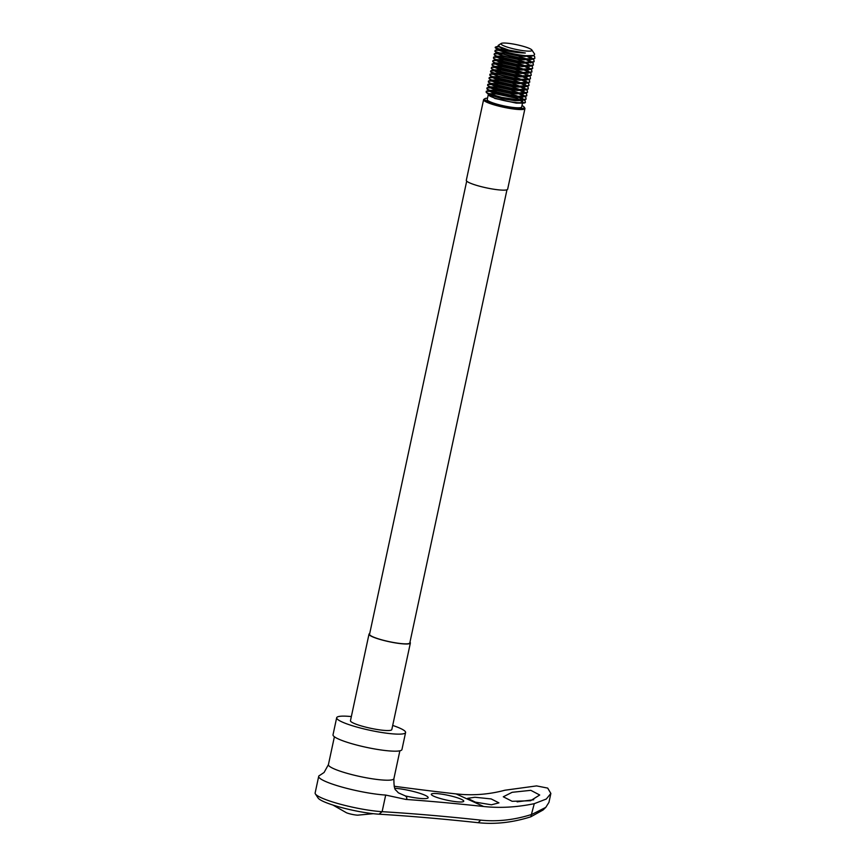 <?xml version="1.0" encoding="UTF-8"?>
<svg xmlns="http://www.w3.org/2000/svg" width="866" height="866" viewBox="0 0 866 866"><rect width="100%" height="100%" fill="white"/><g stroke="black" fill="none" stroke-linecap="round" stroke-linejoin="round"><path stroke-width="1.3" d="M487.526 98.15A20.264 3.031 12.1 0 0 484.949 98.659A20.264 3.031 12.1 0 0 493.317 103.552A20.264 3.031 12.1 0 0 515.043 108.153A20.264 3.031 12.1 0 0 524.125 107.059A20.264 3.031 12.1 0 0 521.981 105.533M524.125 107.059L524.796 108.077A21.152 3.172 -167.9 0 1 524.937 108.596A21.152 3.172 -167.9 0 1 515.313 109.213A21.152 3.172 -167.9 0 1 493.988 104.818A21.152 3.172 -167.9 0 1 483.585 99.731A21.152 3.172 -167.9 0 1 483.921 99.309L484.949 98.659M508.201 43.3A15.859 2.371 12.1 0 0 501.241 43.452A15.859 2.371 12.1 0 0 507.79 47.273A15.859 2.371 12.1 0 0 524.785 50.877A15.859 2.371 12.1 0 0 531.897 50.022A15.859 2.371 12.1 0 0 508.201 43.3M501.241 43.452L498.21 45.357L498.351 46.266L508.829 50.131L525.348 52.999C512.791 53.032 493.23 47.998 495.536 47.056L495.753 48.063L498.199 50.185L498.177 49.416M499.119 45.93L495.536 47.056C492.31 48.626 512.661 54.699 526.052 55.695L533.77 55.521L534.647 54.168L531.897 50.022M522.761 101.896L521.668 107.005A17.623 2.641 -167.9 0 1 513.657 107.514A17.623 2.641 -167.9 0 1 495.882 103.855A17.623 2.641 -167.9 0 1 487.212 99.612L488.305 94.502A17.623 2.641 -167.9 0 1 496.315 93.993L488.121 93.864L494.865 98.453L516.352 103.141L523.973 103.097L517.651 98.551L496.315 93.993A17.623 2.641 -167.9 0 1 514.09 97.652A17.623 2.641 -167.9 0 1 522.761 101.896A17.623 2.641 -167.9 0 1 514.75 102.404A17.623 2.641 -167.9 0 1 496.976 98.746A17.623 2.641 -167.9 0 1 488.305 94.502M524.937 108.596L507.66 189.178A21.152 3.172 -167.9 0 1 498.037 189.795A21.152 3.172 -167.9 0 1 476.711 185.4A21.152 3.172 -167.9 0 1 466.309 180.312L483.585 99.731M466.698 181.135L369.555 634.28A20.589 3.085 12.1 0 0 379.687 639.238A20.589 3.085 12.1 0 0 400.449 643.514A20.589 3.085 12.1 0 0 409.813 642.908L506.967 189.762M392.699 725.437A35.246 5.283 -167.9 0 1 405.591 732.528L401.943 749.555A35.246 5.283 -167.9 0 1 385.911 750.595A35.246 5.283 -167.9 0 1 350.362 743.277A35.246 5.283 -167.9 0 1 333.02 734.779L336.668 717.752A35.246 5.283 -167.9 0 1 351.336 716.572M405.591 732.528A35.246 5.283 -167.9 0 1 389.57 733.556A35.246 5.283 -167.9 0 1 354.021 726.238A35.246 5.283 -167.9 0 1 336.668 717.752M410.365 643.027L391.811 729.573A21.152 3.172 -167.9 0 1 382.187 730.19A21.152 3.172 -167.9 0 1 360.862 725.795A21.152 3.172 -167.9 0 1 350.459 720.707L369.003 634.161A21.152 3.172 12.1 0 0 379.416 639.249A21.152 3.172 12.1 0 0 400.741 643.644A21.152 3.172 12.1 0 0 410.365 643.027A21.152 3.172 12.1 0 0 409.964 642.204M369.706 633.566A21.152 3.172 12.1 0 0 369.003 634.161M502.572 100.239A17.623 2.641 -167.9 0 1 507.411 101.268M525.348 52.999L512.25 51.062L501.371 48.041L498.719 46.547M532.471 55.77L524.612 56.409L511.525 54.461L498.199 50.185M499.92 49.167L510.052 50.434M514.75 51.462L519.503 52.707M528.368 55.846L531.345 57.589L531.572 59.299L523.887 59.819L510.788 57.87L499.909 54.85L497.463 53.595L497.571 52.772L505.084 53.097L517.998 55.9L528.682 59.765L533.153 63.207L533.391 65.123L524.385 65.654L509.035 63.305L496.294 59.689L493.458 58.195L493.566 57.167L502.388 57.481L521.733 61.908M531.204 62.363L523.151 63.229L510.063 61.28L499.184 58.26L496.738 56.994L496.932 56.149L504.358 56.507L517.262 59.299L528.184 63.294M530.479 65.773L522.425 66.628L509.327 64.69L498.459 61.67L496.002 60.404L496.11 59.581L503.622 59.916L516.537 62.709L527.221 66.585L529.148 67.819L529.386 69.518L521.689 70.038L508.602 68.1L497.723 65.069L495.276 63.813L495.471 62.958L502.897 63.326L515.8 66.119L528.422 71.218L528.65 72.928L528 73.199L520.964 73.448L507.866 71.499L496.997 68.479L494.54 67.223L494.648 66.401L502.161 66.725L515.075 69.529L525.998 73.523M528.931 75.927L527.686 74.628L527.924 76.327L527.275 76.609L520.228 76.858L507.14 74.909L496.261 71.889L493.815 70.622L493.923 69.81L501.436 70.135L514.339 72.928L525.034 76.803L526.961 78.037L527.188 79.737L519.503 80.257L506.404 78.319L495.536 75.299L493.079 74.032L493.187 73.22L500.7 73.545L513.614 76.338L526.225 81.447L526.463 83.147L525.814 83.417L518.766 83.666L505.679 81.729L494.8 78.698L492.353 77.442L492.462 76.619L499.974 76.955L512.878 79.748L525.5 84.846L525.738 86.557L525.077 86.827L518.041 87.076L504.943 85.128L494.075 82.108L491.617 80.852L491.823 79.997L499.238 80.354L512.152 83.158L524.764 88.256L525.002 89.956L524.352 90.237L517.305 90.486L504.218 88.538L493.339 85.517L490.892 84.251L491 83.439L498.513 83.764L511.416 86.557L522.111 90.432L524.038 91.666L524.276 93.366L516.58 93.885L503.482 91.948L492.613 88.927L490.167 87.661L490.264 86.849L497.777 87.174L510.691 89.967L521.386 93.842L523.302 95.076L523.54 96.776L522.891 97.046L515.844 97.295L502.756 95.357L491.877 92.326L489.431 91.071L489.539 90.248L497.052 90.584L509.955 93.376L520.65 97.252L522.577 98.475L522.815 100.185L522.166 100.456L515.118 100.705L502.02 98.756L488.705 94.481L488.9 93.625L496.315 93.993M519.351 94.015L525.846 97.284L526.084 99.189L517.078 99.731L501.739 97.371L488.987 93.755L486.162 92.272L486.259 91.244L495.092 91.558L514.426 95.985M518.626 97.425L525.121 100.683L525.359 102.599L516.352 103.141M495.904 46.905L498.968 46.699M533.499 55.597L534.614 56.398L534.852 58.303L534.149 58.596L525.846 58.845L510.496 56.485L494.919 51.375L495.168 50.304L500.256 50.25M527.383 56.539L533.878 59.797L534.127 61.713L525.11 62.255L509.771 59.895L497.03 56.279L494.194 54.785L494.291 53.768L503.124 54.071L522.469 58.509M526.658 59.949L533.153 63.207M525.922 63.359L530.555 65.394M531.118 65.708L532.417 66.617L532.666 68.522L523.649 69.064L508.31 66.714L495.569 63.088L492.732 61.605L492.981 60.533L501.663 60.891L521.007 65.318M525.197 66.758L531.692 70.027L531.93 71.932L522.923 72.473L507.573 70.114L494.832 66.498L492.007 65.015L492.105 63.987L500.927 64.3L520.271 68.728M524.46 70.168L529.094 72.203M529.656 72.517L530.966 73.426L531.204 75.342L522.187 75.883L506.848 73.523L494.107 69.908L491.271 68.414L491.52 67.342L500.202 67.7L519.546 72.138M523.735 73.578L528.368 75.613M530.23 76.836L530.468 78.752L529.765 79.044L521.462 79.282L506.112 76.933L490.546 71.824L490.784 70.752L499.465 71.109L518.81 75.537M522.999 76.987L529.505 80.246L529.743 82.151L520.737 82.692L505.387 80.343L492.646 76.717L489.81 75.234L489.907 74.205L498.74 74.519L518.085 78.947M522.274 80.386L528.769 83.656L529.007 85.561L520.001 86.102L504.661 83.742L491.91 80.127L489.084 78.644L489.182 77.615L498.004 77.929L517.348 82.357M521.548 83.796L528.043 87.055L528.282 88.971L519.275 89.512L503.925 87.152L491.184 83.537L488.348 82.043L488.446 81.025L497.279 81.328L516.623 85.766M520.812 87.206L527.307 90.465L527.546 92.381L518.539 92.911L503.2 90.562L490.448 86.946L487.623 85.453L487.72 84.424L496.543 84.738L515.887 89.176M520.087 90.616L526.582 93.874L526.82 95.78L517.814 96.321L502.464 93.972L489.723 90.345L486.887 88.862L486.995 87.834L495.817 88.148L515.162 92.575M373.398 813.704A37.011 5.542 -167.9 0 1 318.093 798.019L315.408 793.96A40.529 6.073 12.1 0 0 375.963 811.139A40.529 6.073 12.1 0 0 382.123 811.68A692.454 103.725 -167.9 0 1 480.771 820.134C497.365 821.877 514.436 819.95 531.973 814.354L545.786 807.372L548.957 802.349L550.863 793.451L546.284 799.037L534.268 803.67L530.815 816.8C512.737 822.527 495.19 824.497 478.162 822.7A695.983 104.256 12.1 0 0 379.016 814.192A37.011 5.542 -167.9 0 1 373.398 813.704M334.395 736.76L328.42 764.624L324.09 772.472L319.89 775.276A40.529 6.073 12.1 0 0 318.699 776.347L315.137 792.964A40.529 6.073 12.1 0 0 315.408 793.96M474.914 797.25L491.163 798.928L498.935 802.869L491.433 804.795L475.38 802.143L467.608 798.333L474.914 797.25M517.121 801.84L533.705 799.762M512.152 792.303L530.804 790.333L539.713 794.999L530.587 800.725L512.131 801.299L503.287 796.785L512.152 792.303M394.928 788.277A20.481 3.063 -167.9 0 1 397.418 788.504A20.481 3.063 -167.9 0 1 418.072 792.758A20.481 3.063 -167.9 0 1 428.15 797.683A20.481 3.063 -167.9 0 1 418.841 798.29A20.481 3.063 -167.9 0 1 405.32 795.908A50.228 7.523 -167.9 0 1 405.862 799.426L385.684 795.064L382.123 811.68L379.016 814.192M438.845 793.776A16.595 2.49 -167.9 0 1 455.581 797.218A16.595 2.49 -167.9 0 1 463.754 801.223A16.595 2.49 -167.9 0 1 456.209 801.71A16.595 2.49 -167.9 0 1 439.463 798.257A16.595 2.49 -167.9 0 1 431.3 794.263A16.595 2.49 -167.9 0 1 438.845 793.776M394.171 786.252A692.454 103.725 12.1 0 0 456.079 793.905L462.715 794.49C476.895 795.356 490.946 793.938 504.846 790.236L536.563 785.906L547.713 788.103L550.863 793.451M318.699 776.347A40.529 6.073 12.1 0 0 324.826 781.143A40.529 6.073 12.1 0 0 379.535 794.523A40.529 6.073 12.1 0 0 385.684 795.064M328.42 764.624A33.482 5.012 12.1 0 0 333.475 768.586A33.482 5.012 12.1 0 0 378.669 779.649A33.482 5.012 12.1 0 0 393.9 778.664C393.835 785.895 394.571 789.803 396.108 790.366L398.371 792.823L405.32 795.908M405.862 799.426A692.454 103.725 -167.9 0 1 483.661 806.506C499.899 808.238 516.764 807.296 534.268 803.67M545.786 807.372L543.058 810.002L530.815 816.8M373.235 813.694L357.69 815.166A7.523 1.126 -167.9 0 1 346.487 812.773L332.912 805.044M456.079 793.905L483.661 806.506M478.162 822.7L480.771 820.134M533.651 55.554L534.614 56.398M498.394 49.33L495.168 50.304M531.345 57.589L533.878 59.797M497.658 52.739L494.443 53.714M496.932 56.149L493.707 57.124M531.345 65.675L532.417 66.617M496.196 59.559L492.981 60.533M530.609 69.085L531.692 70.027M495.471 62.958L492.245 63.932M528.422 71.218L530.966 73.426M494.746 66.368L491.52 67.342M494.01 69.778L490.784 70.752M526.961 78.037L529.505 80.246M493.284 73.188L490.059 74.162M526.225 81.447L528.769 83.656M492.548 76.598L489.322 77.561M525.5 84.846L528.043 87.055M491.823 79.997L488.597 80.971M524.764 88.256L527.307 90.465M491.087 83.407L487.861 84.381M524.038 91.666L526.582 93.874M490.362 86.817L487.136 87.791M523.302 95.076L525.846 97.284M489.626 90.226L486.4 91.19M522.577 98.475L525.121 100.683M488.9 93.625L488.121 93.864M486.162 92.272L488.705 94.481M524.655 102.892L523.973 103.097M498.924 46.775L498.351 46.266M531.659 56.16L533.77 55.521M530.923 59.57L534.149 58.596M497.463 53.595L494.919 51.375M530.198 62.98L533.424 62.006M496.738 56.994L494.194 54.785M529.462 66.379L532.687 65.405M496.002 60.404L493.458 58.195M528.736 69.789L531.962 68.815M495.276 63.813L492.732 61.605M528 73.199L531.226 72.224M494.54 67.223L492.007 65.015M527.275 76.609L530.501 75.634M493.815 70.622L491.271 68.414M526.539 80.008L529.765 79.044M493.079 74.032L490.546 71.824M525.814 83.417L529.039 82.443M492.353 77.442L489.81 75.234M525.077 86.827L528.303 85.853M491.617 80.852L489.084 78.644M524.352 90.237L527.578 89.263M490.892 84.251L488.348 82.043M523.627 93.636L526.842 92.673M490.167 87.661L487.623 85.453M522.891 97.046L526.117 96.072M489.431 91.071L486.887 88.862M522.166 100.456L525.381 99.482M399.875 750.8L393.9 778.664"/></g></svg>
